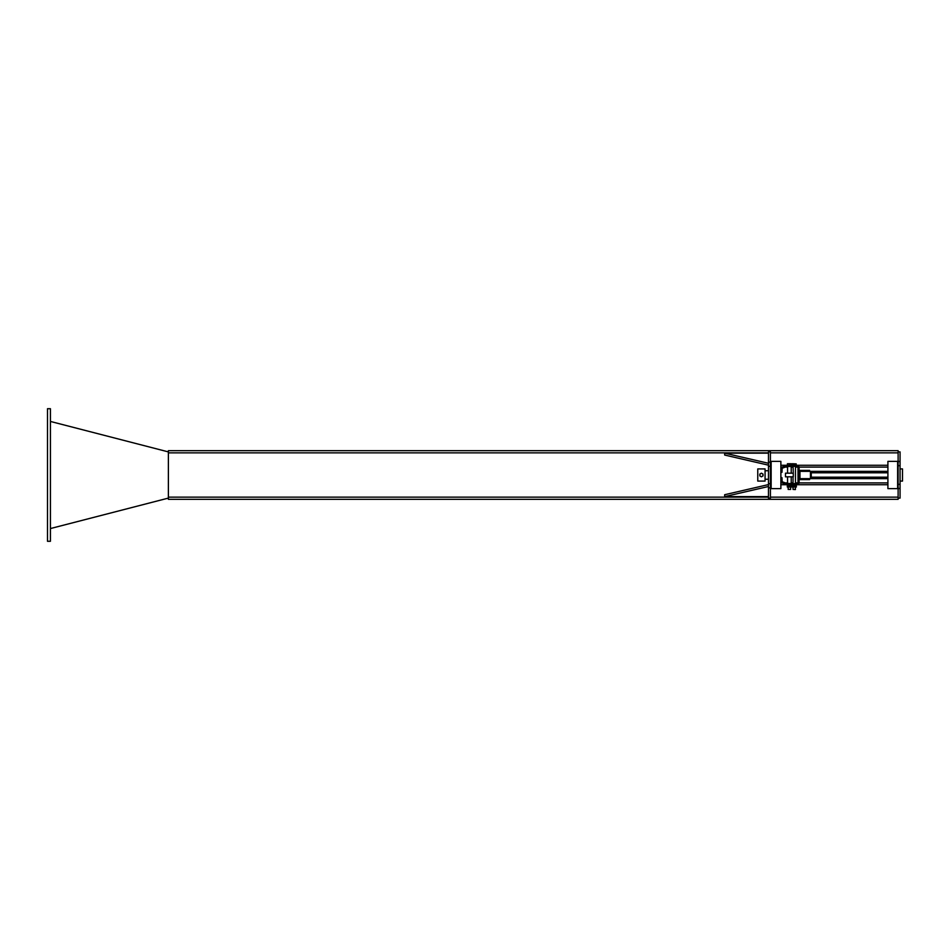 <?xml version="1.0" encoding="UTF-8"?>
<svg xmlns="http://www.w3.org/2000/svg" width="950" height="950" viewBox="0 0 950 950"><rect width="100%" height="100%" fill="white"/><g stroke="black" fill="none" stroke-linecap="round" stroke-linejoin="round"><path stroke-width="1.43" d="M810.445 471.497A1.461 1.461 90 0 1 811.252 472.803L887.906 472.803A1.461 1.461 180 0 0 886.445 471.354L810.445 471.354L810.445 478.646L886.445 478.646A1.461 1.461 180 0 0 887.906 477.185L811.252 477.185A1.461 1.461 90 0 1 810.445 478.491M811.252 472.803L811.252 477.185M787.538 483.633L796.812 483.633A1.211 1.211 0 0 0 798.024 482.422L798.024 467.578A1.211 1.211 0 0 0 796.812 466.367L787.538 466.367A1.211 1.211 0 0 0 787.123 466.438L782.135 468.255L781.969 472.328L780.876 472.328L780.876 468.481A1.342 1.342 0 0 1 781.755 467.222L786.742 465.405A2.316 2.316 0 0 1 787.538 465.274L796.812 465.274A2.316 2.316 0 0 1 799.116 467.578L799.116 482.422A2.316 2.316 0 0 1 796.812 484.726L787.538 484.726A2.316 2.316 0 0 1 786.742 484.595L781.755 482.778A1.342 1.342 0 0 1 780.876 481.519L780.876 477.672L781.969 477.672L782.135 481.745L787.123 483.562A1.211 1.211 0 0 0 787.538 483.633M780.876 484.726L788.049 484.726M790.732 484.726L793.036 484.726M795.471 484.726L887.906 484.726M780.876 465.274L789.391 465.274L789.391 463.885L788.417 463.719L791.338 463.719L789.391 463.885M791.338 463.885L791.338 465.274L792.312 465.274L792.312 463.719L796.207 463.885L792.312 463.885M796.207 463.885L796.207 465.274L887.906 465.274M887.906 488.621L887.906 461.379L897.631 461.379L897.631 488.621L887.906 488.621M780.876 488.621L780.876 461.379L771.151 461.379L771.151 488.621L780.876 488.621M796.326 484.726L792.193 484.726M792.193 486.067L793.226 486.067L792.193 486.067L792.193 487.041L796.326 487.041L796.326 486.067L795.293 486.067L796.326 486.067M792.193 484.916L792.193 485.878M793.226 486.067L795.293 486.067L793.226 486.067M794.259 484.916L794.259 485.878M796.326 484.916L796.326 485.878M795.471 489.416L793.036 489.416L795.293 489.594L795.471 487.041M793.036 489.416L793.036 487.041M793.036 483.633L795.471 483.633M793.036 466.367L793.286 473.171L785.496 473.171L785.496 476.829L793.286 476.829L793.286 473.171M793.036 476.829L793.036 483.265M794.259 465.274L794.259 463.885M787.562 476.829L787.562 483.514L791.219 483.514L791.219 476.829M791.219 473.171L791.219 466.486L787.562 466.486L787.562 473.171M791.457 485.878L790.424 486.067L791.457 485.878L791.457 484.916L790.424 484.726L787.324 484.916L787.324 485.878L788.357 486.067L787.324 485.878M787.324 486.067L787.324 487.041L791.457 487.041L791.457 486.067M787.324 484.916L788.357 484.726M788.357 486.067L790.424 486.067L788.357 486.067M789.391 484.916L789.391 485.878M790.614 489.416L788.179 489.416L790.614 489.416L790.614 487.041M787.443 463.719L788.417 463.719L787.443 463.719M787.443 465.274L787.443 463.885M810.445 471.354L799.116 471.354M799.959 471.354L799.959 478.646L810.445 478.646M799.116 478.646L799.959 478.646M799.116 470.381L809.602 470.381L809.602 471.354M799.116 479.619L809.602 479.619L809.602 478.646M724.684 453.162L724.684 455.05L768.479 465.168L768.479 463.279L724.684 453.162L768.479 453.162L768.479 463.279M724.684 496.613L768.479 496.613L768.479 486.495L724.684 496.613L724.684 494.713L768.479 484.595L768.479 486.495M768.479 483.728L768.479 487.884L770.414 487.884L770.414 483.728L768.479 483.728L768.479 466.272L770.414 466.272L770.414 462.116L768.479 462.116L768.479 466.272M770.414 487.884L770.414 498.109L768.479 498.109L768.479 487.884M768.479 462.116L768.479 451.891L770.414 451.891L770.414 462.116M770.414 466.272L770.414 483.728M900.066 484.322L900.066 451.891L898.118 451.891L898.118 498.109L900.066 498.109L900.066 484.322L898.118 484.322M900.066 468.92L902.5 468.92L902.5 481.08L900.066 481.08M765.071 481.08L765.071 468.92L757.768 468.92L757.768 481.08L765.071 481.08M763.004 475.914L762.209 476.366A1.579 1.579 0 0 0 763.004 475L763.004 475.914M761.413 476.829L760.629 476.366A1.579 1.579 0 0 0 762.209 476.366L761.413 476.829M763.004 475A1.579 1.579 0 0 0 760.629 473.634A1.579 1.579 0 0 0 760.629 476.366L759.834 475.914L759.834 474.086L761.413 473.171L763.004 474.086L763.004 475M771.151 462.353L770.414 462.353M771.151 461.617L770.414 461.617M771.151 488.383L770.414 488.383M771.151 487.647L770.414 487.647M771.151 482.41L770.414 482.41M770.414 481.187L771.151 481.187M771.151 468.813L770.414 468.813M770.414 467.59L771.151 467.59M768.479 452.865L168.388 452.865L168.388 450.68L898.118 450.68L898.118 451.891M898.118 498.109L898.118 499.32L168.388 499.32L168.388 452.865M50.421 421.444L168.388 451.903M168.388 498.097L50.421 528.556M50.421 408.714L47.5 408.714L47.5 541.286L50.421 541.286L50.421 408.714M780.876 467.091L782.111 467.091M785.318 467.091L787.562 467.091M791.219 467.091L793.036 467.091M795.471 467.091L797.929 467.091M799.069 467.091L887.906 467.091M780.876 482.909L782.111 482.909M785.318 482.909L787.562 482.909M791.219 482.909L793.036 482.909M795.471 482.909L797.929 482.909M799.069 482.909L887.906 482.909M898.118 465.678L900.066 465.678M898.118 488.49L900.066 488.49M900.066 461.51L898.118 461.51M898.118 452.865L770.414 452.865M898.118 497.135L770.414 497.135M768.479 497.135L168.388 497.135M795.471 466.367L795.471 483.265M788.179 489.416L788.179 487.041M768.479 470.749L765.071 470.749M768.479 479.251L765.071 479.251M770.414 481.08L771.151 481.08M770.414 468.92L771.151 468.92"/></g></svg>
